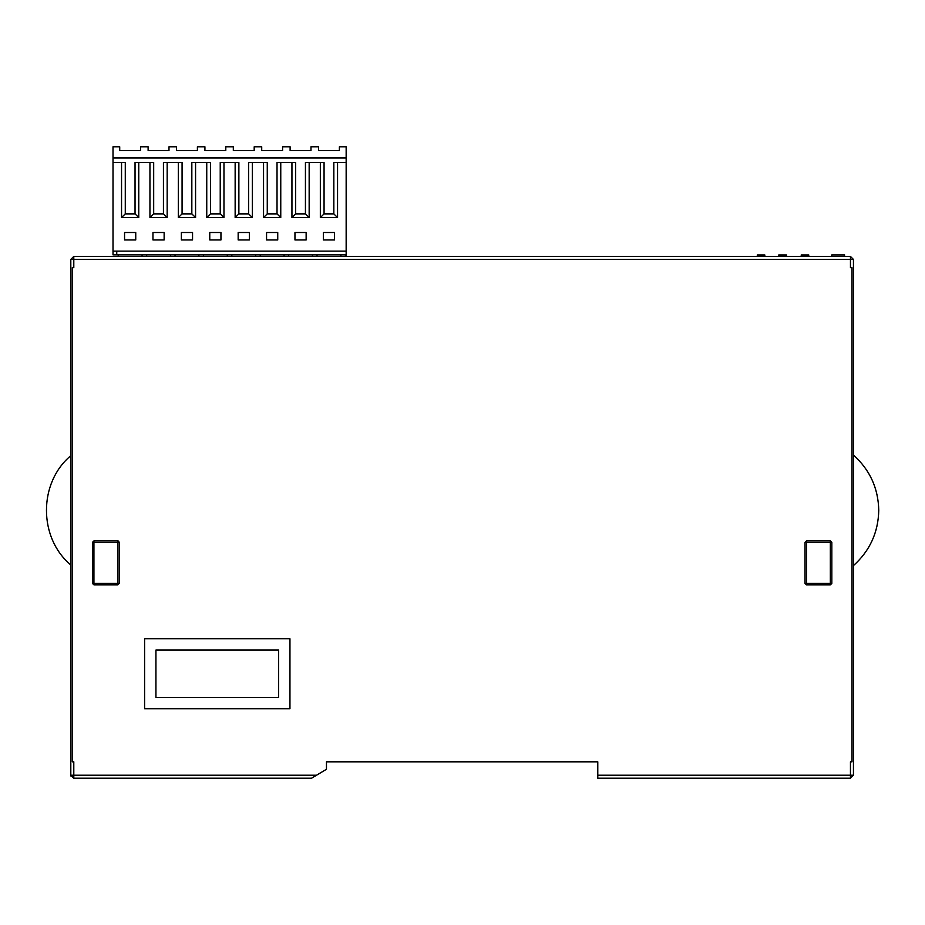 <?xml version="1.0" encoding="UTF-8"?>
<svg xmlns="http://www.w3.org/2000/svg" width="925" height="925" viewBox="0 0 925 925"><rect width="100%" height="100%" fill="white"/><g stroke="black" fill="none" stroke-linecap="round" stroke-linejoin="round"><path stroke-width="1.39" d="M113.012 251.137L346.158 251.137L346.158 162.442L333.833 162.442L333.833 213.872L324.062 213.872L324.062 162.442L305.435 162.442L305.435 213.872L295.665 213.872L295.665 162.442L277.026 162.442L277.026 213.872L267.267 213.872L267.267 162.442L248.628 162.442L248.628 213.872L238.87 213.872L238.87 162.442L220.231 162.442L220.231 213.872L210.472 213.872L210.472 162.442L191.833 162.442L191.833 213.872L182.075 213.872L182.075 162.442L163.436 162.442L163.436 213.872L153.677 213.872L153.677 162.442L135.038 162.442L135.038 213.872L125.28 213.872L125.28 162.442L113.012 162.442L113.012 254.861L346.158 254.861L346.158 256.456L850.457 256.456L73.792 256.456L118.227 256.456L118.227 254.861M345.418 254.861L345.418 256.456L340.874 256.456L340.874 254.861M317.021 254.861L317.021 256.456L312.477 256.456L312.477 254.861M288.623 254.861L288.623 256.456L284.079 256.456L284.079 254.861M260.226 254.861L260.226 256.456L255.682 256.456L255.682 254.861M231.828 254.861L231.828 256.456L227.284 256.456L227.284 254.861M203.431 254.861L203.431 256.456L198.875 256.456L198.875 254.861M175.033 254.861L175.033 256.456L170.477 256.456L170.477 254.861M146.636 254.861L146.636 256.456L142.08 256.456L142.08 254.861M790.794 256.456L793.685 256.456M768.444 256.456L771.323 256.456M746.082 256.456L752.106 256.456L746.082 256.456M844.421 256.456L844.629 254.93L831.748 254.93L831.748 256.456L844.421 256.456L844.421 254.93M757.298 256.456L764.825 256.456L764.825 254.965L757.298 254.965L757.298 256.456M760.72 254.965L760.72 256.456L760.743 254.965M801.235 256.456L808.762 256.456L808.762 254.965L801.235 254.965L801.235 256.456M808.67 254.965L808.762 256.456M778.873 256.456L786.4 256.456L786.4 254.965L778.873 254.965L778.873 256.456M785.175 256.456L786.4 256.456M779.81 254.965L778.746 254.965L778.746 256.456L779.81 256.456M785.452 254.965L786.528 254.965L786.528 256.456M804.646 256.456L804.646 254.965M804.669 256.456L804.669 254.965M311.563 778.214L73.792 778.214L311.563 778.214L316.535 775.231L70.809 775.231L70.809 259.439L73.792 256.456L73.792 259.439L850.457 259.439L850.457 256.456L853.44 259.439L853.44 775.231L850.457 778.214L850.457 775.231L597.781 775.231L597.781 778.214L850.457 778.214M73.792 256.456L70.809 259.439L73.792 259.439L73.792 267.637L72.3 267.637L72.3 761.818L73.792 761.818L73.792 778.214L70.809 775.231L70.948 776.11M326.467 765.542L326.467 761.818L326.467 769.265L316.535 775.231M853.44 775.231L850.457 775.231L850.457 761.818L851.948 761.818L851.948 267.637L850.457 267.637L850.457 259.439L853.44 259.439M853.44 585.016L853.44 565.614C869.858 550.837 878.299 532.407 878.75 510.334C878.299 488.25 869.858 469.819 853.44 455.042M70.809 585.016L70.809 396.432M70.809 538.581L70.809 564.967C38.353 537.899 38.353 482.757 70.809 455.69L70.809 462.997M70.809 478.387L70.809 466.246M597.781 775.231L597.781 761.818L326.467 761.818M72.3 761.818L72.3 720.24M93.922 540.894L92.431 542.374L92.431 583.374L93.922 584.866L117.776 584.866L117.776 542.374L93.922 542.374L93.922 540.894L117.776 540.894L117.776 542.374L119.267 542.374L118.4 541.033M831.829 542.374L831.829 583.374L830.338 584.866L831.829 583.374L830.338 583.374L830.338 584.866L806.484 584.866L806.484 583.374L804.993 583.374L804.993 542.374L806.484 540.894L804.993 542.374L806.484 542.374L806.484 540.894L830.338 540.894L831.829 542.374L830.338 542.374L830.338 540.894M289.953 638.759L144.601 638.759L144.601 708.747L289.953 708.747L289.953 638.759M155.932 697.415L278.622 697.415L278.622 650.078L155.932 650.078L155.932 697.415M92.431 583.374L93.922 583.374L93.922 542.374L92.431 542.374M117.776 584.866L119.267 583.374L93.922 583.374L93.922 584.866M119.267 583.374L119.267 542.374M804.993 583.374L806.484 584.866L804.993 583.374M818.405 540.894L824.372 540.894M113.012 162.442L113.012 146.786L119.718 146.786L119.718 150.521L140.588 150.521L140.588 146.786L148.116 146.786L148.116 150.521L168.986 150.521L168.986 146.786L176.525 146.786L176.525 150.521L197.395 150.521L197.395 146.786L204.922 146.786L204.922 150.521L225.792 150.521L225.792 146.786L233.32 146.786L233.32 150.521L254.19 150.521L254.19 146.786L261.717 146.786L261.717 150.521L282.588 150.521L282.588 146.786L290.115 146.786L290.115 150.521L310.985 150.521L310.985 146.786L318.512 146.786L318.512 150.521L339.382 150.521L339.382 146.786L346.158 146.786L346.158 157.967L113.012 157.967M116.747 254.861L116.747 251.137M121.545 162.442L121.545 217.595L138.762 217.595L138.762 162.442M125.28 213.872L121.545 217.595M135.038 213.872L138.762 217.595M119.718 150.521L140.588 150.521M149.942 162.442L149.942 217.595L167.171 217.595L167.171 162.442M153.677 213.872L149.942 217.595M163.436 213.872L167.171 217.595M178.34 162.442L178.34 217.595L195.568 217.595L195.568 162.442M182.075 213.872L178.34 217.595M191.833 213.872L195.568 217.595M206.749 162.442L206.749 217.595L223.966 217.595L223.966 162.442M210.472 213.872L206.749 217.595M220.231 213.872L223.966 217.595M235.147 162.442L235.147 217.595L252.363 217.595L252.363 162.442M238.87 213.872L235.147 217.595M248.628 213.872L252.363 217.595M263.544 162.442L263.544 217.595L280.761 217.595L280.761 162.442M267.267 213.872L263.544 217.595M277.026 213.872L280.761 217.595M291.942 162.442L291.942 217.595L309.158 217.595L309.158 162.442M295.665 213.872L291.942 217.595M305.435 213.872L309.158 217.595M320.339 162.442L320.339 217.595L337.556 217.595L337.556 162.442M324.062 213.872L320.339 217.595M333.833 213.872L337.556 217.595M148.116 150.521L168.986 150.521M176.525 150.521L197.395 150.521M204.922 150.521L225.792 150.521M233.32 150.521L254.19 150.521M261.717 150.521L282.588 150.521M290.115 150.521L310.985 150.521M318.512 150.521L339.382 150.521M124.563 232.51L124.563 239.957L135.744 239.957L135.744 232.51L124.563 232.51M152.96 239.957L164.141 239.957L164.141 232.51L152.96 232.51L152.96 239.957M181.369 239.957L192.55 239.957L192.55 232.51L181.369 232.51L181.369 239.957M209.767 239.957L220.948 239.957L220.948 232.51L209.767 232.51L209.767 239.957M238.164 239.957L249.345 239.957L249.345 232.51L238.164 232.51L238.164 239.957M266.562 239.957L277.743 239.957L277.743 232.51L266.562 232.51L266.562 239.957M294.959 239.957L306.14 239.957L306.14 232.51L294.959 232.51L294.959 239.957M323.357 239.957L334.538 239.957L334.538 232.51L323.357 232.51L323.357 239.957M346.158 254.861L346.158 251.137M346.158 162.442L346.158 157.967M803.282 256.456L803.282 254.965M805.328 256.456L805.328 254.965M806.704 256.456L806.704 254.965M807.594 256.456L807.594 254.965M808.3 256.456L808.3 254.965M759.344 256.456L759.344 254.965M761.402 256.456L761.402 254.965M762.767 256.456L762.767 254.965M763.668 256.456L763.668 254.965M764.374 256.456L764.374 254.965M764.744 256.456L764.744 254.965M73.792 778.214L70.809 775.231M830.338 583.374L806.484 583.374L806.484 542.374L830.338 542.374L830.338 583.374"/></g></svg>

